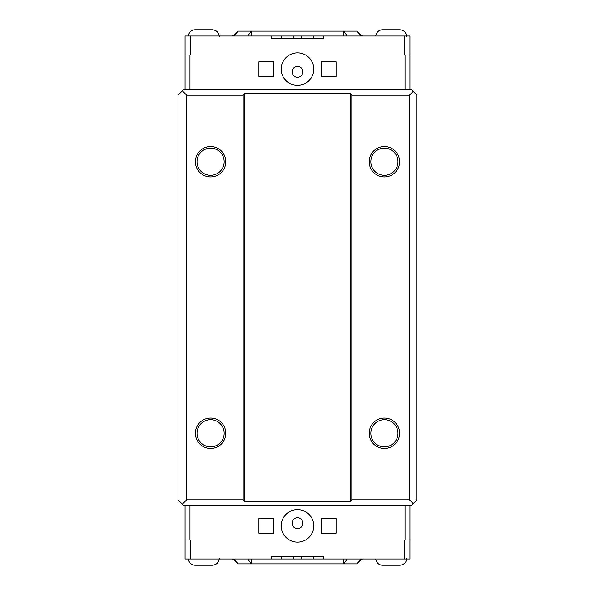 <?xml version="1.0" encoding="UTF-8"?>
<svg xmlns="http://www.w3.org/2000/svg" width="595" height="595" viewBox="0 0 595 595"><rect width="100%" height="100%" fill="white"/><g stroke="black" fill="none" stroke-linecap="round" stroke-linejoin="round"><path stroke-width="0.89" d="M405.031 55.008L404.488 55.008L404.488 35.998L409.925 35.998L409.925 55.008L405.031 55.008L405.031 89.763M190.512 35.998L190.512 55.008L185.075 55.008L185.075 35.998L281.323 35.998L281.323 38.712M409.925 89.763L409.925 55.008M185.075 89.763L185.075 55.008L185.075 89.763M281.323 35.998L404.488 35.998M323.301 35.998L323.301 38.712L271.699 38.712L271.699 35.998M281.204 69.124A16.296 16.296 0 0 1 305.644 55.015A16.296 16.296 0 0 1 305.644 83.233A16.296 16.296 0 0 1 281.204 69.124M336.063 61.791L336.063 76.457L321.397 76.457L321.397 61.791L336.063 61.791M273.603 61.791L273.603 76.457L258.937 76.457L258.937 61.791L273.603 61.791M234.006 34.86L232.4 35.998M232.4 559.003L234.006 560.14M189.969 539.992L190.512 539.992L190.512 559.003L185.075 559.003L185.075 539.992L189.969 539.992L189.969 505.237M404.488 559.003L404.488 539.992L409.925 539.992L409.925 559.003L313.677 559.003L313.677 556.288M360.994 34.86L362.6 35.998M362.6 559.003L360.994 560.14M185.075 505.237L185.075 539.992L185.075 505.237M281.323 556.288L281.323 559.003L271.699 559.003L271.699 556.288L323.301 556.288L323.301 559.003M301.234 556.288L301.234 559.003L313.677 559.003M293.766 556.288L293.766 559.003L301.234 559.003M281.323 559.003L293.766 559.003M271.699 559.003L190.512 559.003M281.204 525.876A16.296 16.296 0 0 1 305.644 511.767A16.296 16.296 0 0 1 305.644 539.985A16.296 16.296 0 0 1 281.204 525.876M336.063 518.543L336.063 533.209L321.397 533.209L321.397 518.543L336.063 518.543M273.603 518.543L273.603 533.209L258.937 533.209L258.937 518.543L273.603 518.543M293.766 35.998L293.766 38.712M301.234 35.998L301.234 38.712M313.677 35.998L313.677 38.712M357.238 31.111L362.132 35.998L357.238 31.111L237.762 31.111L232.868 35.998L237.762 31.111M247.795 559.003L251.254 563.889L343.746 563.889L347.205 559.003M251.254 563.889L237.918 563.889L234.46 559.003M237.762 563.889L232.868 559.003L237.918 563.889M360.54 559.003L357.082 563.889L362.132 559.003L357.238 563.889M357.082 563.889L343.746 563.889M188.37 35.998A6.895 6.895 0 0 1 195.234 29.75L212.393 29.75C216.587 30.159 218.886 32.457 219.295 36.645M219.295 558.355C218.886 562.543 216.587 564.841 212.393 565.25L195.234 565.25A6.895 6.895 0 0 1 188.37 559.003M212.393 565.25L195.234 565.25M375.735 35.998A6.895 6.895 0 0 1 382.607 29.75L399.766 29.75C403.953 30.159 406.259 32.457 406.66 36.645M406.66 558.355L405.961 561.39C406.102 561.301 404.645 564.811 399.766 565.25L382.607 565.25A6.895 6.895 0 0 1 375.735 559.003M399.766 565.25L382.607 565.25M302.929 71.839A5.429 5.429 0 0 1 294.785 76.547A5.429 5.429 0 0 1 294.785 67.138A5.429 5.429 0 0 1 302.929 71.839M302.929 523.161A5.429 5.429 0 0 1 294.785 527.862A5.429 5.429 0 0 1 294.785 518.453A5.429 5.429 0 0 1 302.929 523.161M409.925 505.237L409.925 539.992M197.027 161.721A13.581 13.581 0 0 0 217.391 173.48A13.581 13.581 0 0 0 217.391 149.962A13.581 13.581 0 0 0 197.027 161.721M195.398 161.721A15.21 15.21 0 0 1 218.209 148.557A15.21 15.21 0 0 1 218.209 174.893A15.21 15.21 0 0 1 195.398 161.721M370.819 161.721A13.581 13.581 0 0 0 391.183 173.48A13.581 13.581 0 0 0 391.183 149.962A13.581 13.581 0 0 0 370.819 161.721M369.19 161.721A15.21 15.21 0 0 1 392.001 148.557A15.21 15.21 0 0 1 392.001 174.893A15.21 15.21 0 0 1 369.19 161.721M197.027 433.279A13.581 13.581 0 0 0 217.391 445.038A13.581 13.581 0 0 0 217.391 421.52A13.581 13.581 0 0 0 197.027 433.279M195.398 433.279A15.21 15.21 0 0 1 218.209 420.107A15.21 15.21 0 0 1 218.209 446.443A15.21 15.21 0 0 1 195.398 433.279M370.819 433.279A13.581 13.581 0 0 0 391.183 445.038A13.581 13.581 0 0 0 391.183 421.52A13.581 13.581 0 0 0 370.819 433.279M369.19 433.279A15.21 15.21 0 0 1 392.001 420.107A15.21 15.21 0 0 1 392.001 446.443A15.21 15.21 0 0 1 369.19 433.279M411.554 89.763L413.183 91.392L409.382 95.193L351.809 95.193L350.18 93.564L244.82 93.564L243.191 95.193L186.704 95.193L182.36 90.849L183.446 89.763L411.554 89.763M350.18 501.436L351.809 499.807L409.382 499.807L413.183 503.608L411.554 505.237L183.446 505.237L182.36 504.151L186.704 499.807L243.191 499.807L244.82 501.436L350.18 501.436L350.18 93.564M413.183 503.608L416.983 499.807L416.983 95.193L413.183 91.392M244.82 93.564L244.82 501.436M243.191 95.193L243.191 499.807M409.382 95.193L409.382 499.807M186.704 95.193L186.704 499.807M182.36 90.849L178.017 95.193L178.017 499.807L182.36 504.151M351.809 95.193L351.809 499.807M189.969 89.763L189.969 55.008M405.031 505.237L405.031 539.992M343.36 31.111L343.36 35.998M251.64 31.111L251.64 35.998M251.254 31.111L247.795 35.998M234.46 35.998L237.918 31.111M357.082 31.111L360.54 35.998M347.205 35.998L343.746 31.111M251.64 559.003L251.64 563.889M343.36 559.003L343.36 563.889"/></g></svg>
